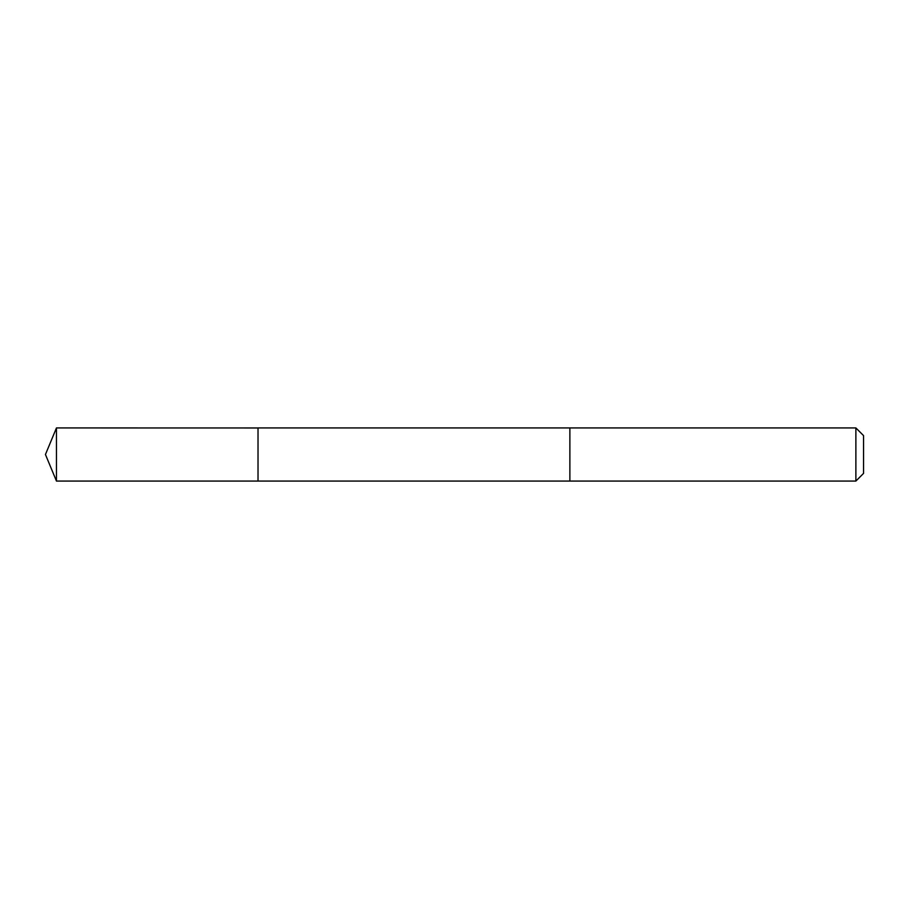 <?xml version="1.0" encoding="UTF-8"?>
<svg xmlns="http://www.w3.org/2000/svg" width="909" height="909" viewBox="0 0 909 909"><rect width="100%" height="100%" fill="white"/><g stroke="black" fill="none" stroke-linecap="round" stroke-linejoin="round"><path stroke-width="1.36" d="M258.02 427.969L56.46 427.934L56.46 481.066L258.02 481.066L258.02 427.934L569.875 427.934L569.875 481.066L258.02 481.066L258.02 427.969M569.875 427.934L569.875 481.066L855.88 481.066L855.88 427.934L569.875 427.934M855.88 427.934L863.55 435.604L863.55 473.396L855.88 481.066M258.02 481.066L56.46 481.066L45.45 454.5L56.46 481.066M45.45 454.5L56.46 427.934"/></g></svg>
